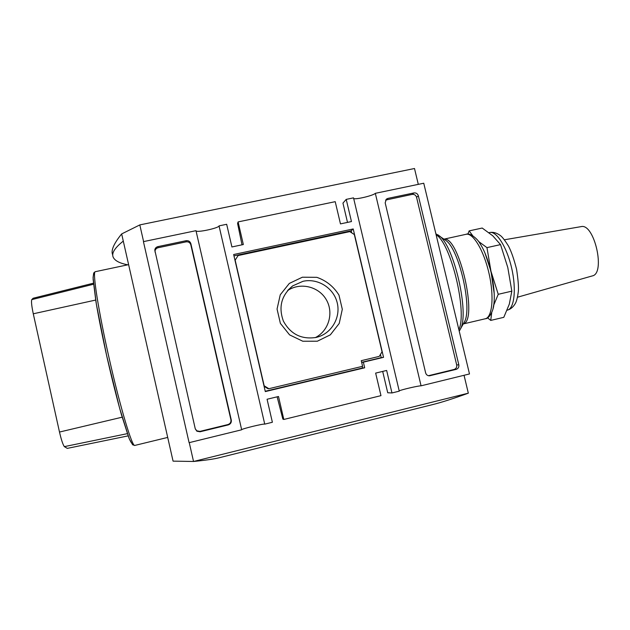 <?xml version="1.0" encoding="UTF-8"?>
<svg xmlns="http://www.w3.org/2000/svg" width="630" height="630" viewBox="0 0 630 630"><rect width="100%" height="100%" fill="white"/><g stroke="black" fill="none" stroke-linecap="round" stroke-linejoin="round"><path stroke-width="0.94" d="M127.756 264.82C120.165 263.379 115.408 261.033 113.479 257.764C111.077 253.725 114.345 248.173 123.291 241.101L173.069 461.136L193.536 461.475C205.687 460.254 214.161 459.026 218.972 457.805L433.015 404.499C441.693 402.349 453.466 398.577 468.326 393.175L464.042 375.283M418.296 184.369L414.501 168.509L139.805 224.902L414.501 168.509M485.202 318.78L485.289 318.764C492.29 317.449 494.329 296.533 489.037 273.491C483.84 250.425 472.957 232.454 466.074 234.297C470.082 232.305 478.028 239.392 480.06 243.684C489.163 257.347 496.133 287.989 493.841 304.251L493.006 308.818M128.134 435.873L67.284 448.379L64.347 446.631C62.874 444.552 61.26 439.693 59.496 432.046L122.157 417.186M93.405 283.201L33.13 298.25L31.752 299.628C31.169 301.526 31.681 306.251 33.28 313.795L59.496 432.046M287.564 290.611C300.053 282.019 318.575 286.359 326.19 299.518C334.034 312.551 328.876 330.844 315.331 337.617M303.006 281.303L292.73 285.863C281.405 295.312 278.295 307.062 283.398 321.119C290.603 334.223 301.51 339.664 316.118 337.444L318.347 336.829C332.538 332.38 341.074 316.284 336.995 301.935C333.097 287.532 317.481 278.011 303.006 281.303M317.339 341.208L302.778 341.232L289.579 334.877L280.382 323.379L277.058 309.054L280.255 294.785L289.312 283.429L302.384 277.208L316.866 277.334C326.308 280.657 333.68 286.587 338.979 295.116L342.303 309.267L339.231 323.434L330.341 334.837L317.339 341.208M238.101 255.559L349.8 231.627L354.336 234.549L382.04 351.776L379.26 356.391L361.258 360.675L362.581 366.314L268.86 388.71L264.167 385.796L235.155 260.166L238.101 255.559M268.86 388.71L267.852 388.647L264.08 386.308M233.966 255.867L351.233 230.753L351.737 232.872M362.187 366.408L362.557 367.975L265.23 391.269M380.449 354.422L381.213 357.651L361.644 362.313M265.301 391.584L233.659 254.528L353.209 228.95L383.544 357.344L363.36 362.155L364.683 367.794L265.301 391.584M362.557 367.975L364.683 367.794M361.651 362.36L363.36 362.155M381.213 357.651L383.544 357.344M351.233 230.753L353.209 228.95M385.568 200.08L412.146 194.402C414.351 194.174 415.816 195.127 416.556 197.277L456.695 364.951C457.01 367.227 456.128 368.739 454.033 369.487L428.439 375.716M385.174 202.821L386.426 199.088L387.907 198.395L413.918 192.938C416.131 192.701 417.619 193.67 418.359 195.835L458.821 364.809C459.144 367.101 458.254 368.629 456.144 369.377L429.495 375.811C427.534 375.779 426.242 374.803 425.636 372.873L385.174 202.821M155.059 252.126L155.027 251.15C155.295 249.354 156.327 248.212 158.122 247.732L186.11 241.849C188.496 241.589 190.063 242.582 190.819 244.818L230.911 419.793C231.21 422.171 230.218 423.762 227.942 424.557L199.938 431.385L196.765 430.81L195.229 428.691M195.268 428.841L154.791 250.078C155.059 248.259 156.106 247.11 157.91 246.629L186.126 240.707C188.528 240.447 190.11 241.448 190.874 243.7L231.289 420.084C231.588 422.486 230.596 424.092 228.304 424.896L200.064 431.778L196.867 431.203L195.268 428.841M353.69 198.56C355.997 199.741 373.527 195.497 375.322 193.323L421.068 385.82C418.69 385.67 400.979 389.765 399.2 390.884M347.5 222.398L342.948 203.096L346.216 199.379L353.524 197.859L399.262 391.159L391.962 392.955L386.647 370.456L375.653 373.102L380.969 395.648L283.815 419.462L278.499 396.498L267.073 399.247L272.38 422.265L264.734 424.14C264.096 423.399 241.605 428.841 241.66 429.723M195.985 230.682L241.676 429.794L189.095 442.677L143.435 241.629L195.985 230.682M196.017 230.84C196.639 232.911 219.075 228.068 219.035 225.879L264.734 424.14M277.137 396.821L282.862 419.115L283.815 419.462M219.035 225.879L226.674 224.288L231.911 246.96L243.338 244.534L238.101 221.91L237.589 223.437L242.007 244.81M238.101 221.91L335.223 201.671L340.468 223.886L351.461 221.555L346.216 199.379M375.322 193.323L423.754 183.228L469.492 373.952L421.068 385.82M382.686 371.409L387.726 392.758L391.962 392.955M112.778 254.993C110.644 250.866 113.605 243.841 121.661 233.919L123.291 241.101M121.661 233.919L139.813 224.926L143.601 241.597M468.326 393.175L193.536 461.491L189.26 442.638M491.723 312.63L490.738 320.41L503.803 317.323L509.308 304.14L511.836 291.155L507.788 267.49L500.543 244.605L492.747 235.793L482.202 228.036L469.137 230.887L472.744 235.722M478.509 241.424L486.959 247.629L500.543 244.605M485.131 253.551L490.983 271.309L486.959 247.629M511.836 291.155L498.243 294.305L493.715 305.18M467.877 234.124L469.137 230.887M490.738 320.41L487.533 317.827M498.243 294.305L490.983 271.309L494.14 293.155M504.465 239.778L581.088 226.635C594.303 222.862 605.847 273.601 592.302 275.916L592.184 275.948M444.048 239.187C459.081 235.636 478.398 320.575 463.31 323.875M444.646 239.613L445.938 240.526C459.168 249.315 472.563 308.204 464.436 321.859L463.672 323.237M437.803 234.762L439.149 235.722C454.08 245.566 469.602 313.787 460.388 329.12L459.593 330.569M436.11 234.777C450.891 243.007 467.523 312.078 458.853 329.584M64.347 446.631L127.339 433.653M33.28 313.795L95.673 300.053M31.752 299.628L93.508 284.232M128.614 264.639L95.264 271.703C92.256 271.341 98.438 311.252 109.502 359.825C120.535 408.405 132.229 447.064 134.781 445.434L167.706 437.425M94.524 274.121C93.547 273.664 93.09 275.452 93.145 279.492L95.965 301.809C98.682 317.89 102.414 336.585 107.155 357.903C112.038 379.26 116.794 398.16 121.417 414.611L128.866 437.755C130.701 442.087 132.032 444.15 132.867 443.945M386.332 199.82L387.907 198.395M428.644 375.764L430.133 375.716M454.033 369.487L456.144 369.377M456.695 364.951L458.821 364.809M416.556 197.277L418.359 195.835M412.146 194.402L413.918 192.938M199.938 431.385L200.064 431.778M190.819 244.818L190.874 243.7M186.11 241.849L186.126 240.707M158.122 247.732L157.91 246.629M507.103 310.204L507.331 310.149C510.812 309.188 513.6 306.731 515.694 302.778C516.789 300.447 517.679 296.651 518.348 291.391C518.742 286.989 518.151 279.61 516.568 269.262C514.025 259.269 511.347 251.567 508.544 246.149C505.008 240.495 502.299 236.959 500.409 235.565C496.763 232.88 493.18 231.871 489.667 232.525C496.503 230.73 506.945 247.165 511.71 268.333C516.568 289.477 514.261 308.818 507.331 310.149L507.292 310.157M463.27 323.946L485.289 318.764C489.762 318.819 493.857 308.999 493.841 304.251M466.074 234.297L443.985 239.14M444.678 239.636L435.873 233.777M463.688 323.206L459.223 331.128M95.264 271.703L93.712 272.987L93.067 277.657L96.358 304.211L106.635 355.611L119.716 408.547L129.244 438.748L132.662 444.804L134.781 445.434M287.989 290.123L292.73 285.863M196.867 431.203L196.765 430.81M154.791 250.078L155.027 251.15M592.302 275.916L517.529 297.21M489.667 232.525L488.967 232.675"/></g></svg>
